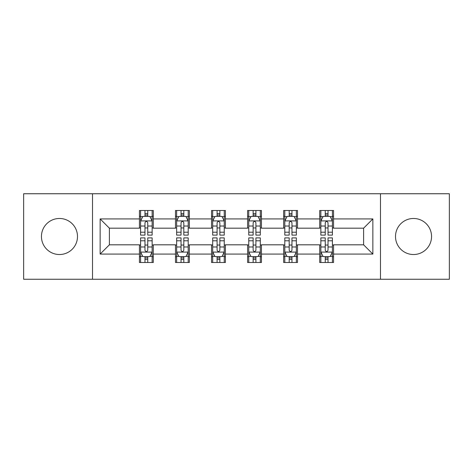 <?xml version="1.0" encoding="UTF-8"?>
<svg xmlns="http://www.w3.org/2000/svg" width="473" height="473" viewBox="0 0 473 473"><rect width="100%" height="100%" fill="white"/><g stroke="black" fill="none" stroke-linecap="round" stroke-linejoin="round"><path stroke-width="0.71" d="M413.526 218.473A18.027 18.027 0 0 0 395.505 236.5A18.027 18.027 0 0 0 413.526 254.527A18.027 18.027 0 0 0 431.553 236.5A18.027 18.027 0 0 0 413.526 218.473M59.474 218.473A18.027 18.027 0 0 0 41.447 236.5A18.027 18.027 0 0 0 59.474 254.527A18.027 18.027 0 0 0 77.495 236.5A18.027 18.027 0 0 0 59.474 218.473M380.481 279.253L449.35 279.253L449.35 193.747L380.481 193.747L380.481 279.253L92.519 279.253L92.519 193.747L23.65 193.747L23.65 279.253L92.519 279.253M380.481 193.747L92.519 193.747M333.566 218.934L333.566 210.503L319.701 210.503L319.701 218.934L297.511 218.934L297.511 210.503L283.646 210.503L283.646 218.934L261.457 218.934L261.457 210.503L247.592 210.503L247.592 218.934L225.408 218.934L225.408 210.503L211.543 210.503L211.543 218.934L189.354 218.934L189.354 210.503L175.489 210.503L175.489 218.934L153.299 218.934L153.299 210.503L139.434 210.503L139.434 218.934L100.146 218.934L100.146 254.066L109.393 244.819L139.434 244.819L139.434 262.497L153.299 262.497L153.299 244.819L175.489 244.819L175.489 262.497L189.354 262.497L189.354 244.819L211.543 244.819L211.543 262.497L225.408 262.497L225.408 244.819L247.592 244.819L247.592 262.497L261.457 262.497L261.457 244.819L283.646 244.819L283.646 262.497L297.511 262.497L297.511 244.819L319.701 244.819L319.701 262.497L333.566 262.497L333.566 244.819L363.607 244.819L363.607 228.181L333.566 228.181L333.566 218.934L372.854 218.934L372.854 254.066L333.566 254.066M319.701 254.066L297.511 254.066M283.646 254.066L261.457 254.066M247.592 254.066L225.408 254.066M211.543 254.066L189.354 254.066M175.489 254.066L153.299 254.066M139.434 254.066L100.146 254.066M319.701 218.934L319.701 228.181L297.511 228.181L297.511 218.934M283.646 218.934L283.646 228.181L261.457 228.181L261.457 218.934M247.592 218.934L247.592 228.181L225.408 228.181L225.408 218.934M211.543 218.934L211.543 228.181L189.354 228.181L189.354 218.934M175.489 218.934L175.489 228.181L153.299 228.181L153.299 218.934M139.434 218.934L139.434 228.181L109.393 228.181L100.146 218.934M109.393 228.181L109.393 244.819M372.854 254.066L363.607 244.819M363.607 228.181L372.854 218.934M139.434 216.279L140.593 216.279M144.98 216.279L147.753 216.279M152.146 216.279L153.299 216.279M139.434 227.951L140.593 227.951M144.98 227.951L147.753 227.951M152.146 227.951L153.299 227.951M139.434 245.049L140.593 245.049M144.98 245.049L147.753 245.049M152.146 245.049L153.299 245.049M139.434 256.721L140.593 256.721M144.98 256.721L147.753 256.721M152.146 256.721L153.299 256.721M175.489 245.049L176.642 245.049M181.035 245.049L183.808 245.049M188.201 245.049L189.354 245.049M175.489 256.721L176.642 256.721M181.035 256.721L183.808 256.721M188.201 256.721L189.354 256.721M175.489 216.279L176.642 216.279M181.035 216.279L183.808 216.279M188.201 216.279L189.354 216.279M175.489 227.951L176.642 227.951M181.035 227.951L183.808 227.951M188.201 227.951L189.354 227.951M211.543 245.049L212.696 245.049M217.089 245.049L219.862 245.049M224.249 245.049L225.408 245.049M211.543 256.721L212.696 256.721M217.089 256.721L219.862 256.721M224.249 256.721L225.408 256.721M211.543 216.279L212.696 216.279M217.089 216.279L219.862 216.279M224.249 216.279L225.408 216.279M211.543 227.951L212.696 227.951M217.089 227.951L219.862 227.951M224.249 227.951L225.408 227.951M247.592 245.049L248.751 245.049M253.138 245.049L255.911 245.049M260.304 245.049L261.457 245.049M247.592 256.721L248.751 256.721M253.138 256.721L255.911 256.721M260.304 256.721L261.457 256.721M247.592 216.279L248.751 216.279M253.138 216.279L255.911 216.279M260.304 216.279L261.457 216.279M247.592 227.951L248.751 227.951M253.138 227.951L255.911 227.951M260.304 227.951L261.457 227.951M283.646 245.049L284.799 245.049M289.192 245.049L291.965 245.049M296.358 245.049L297.511 245.049M283.646 256.721L284.799 256.721M289.192 256.721L291.965 256.721M296.358 256.721L297.511 256.721M283.646 216.279L284.799 216.279M289.192 216.279L291.965 216.279M296.358 216.279L297.511 216.279M283.646 227.951L284.799 227.951M289.192 227.951L291.965 227.951M296.358 227.951L297.511 227.951M319.701 245.049L320.854 245.049M325.247 245.049L328.02 245.049M332.407 245.049L333.566 245.049M319.701 256.721L320.854 256.721M325.247 256.721L328.02 256.721M332.407 256.721L333.566 256.721M319.701 216.279L320.854 216.279M325.247 216.279L328.02 216.279M332.407 216.279L333.566 216.279M319.701 227.951L320.854 227.951M325.247 227.951L328.02 227.951M332.407 227.951L333.566 227.951M147.753 213.506L144.98 213.506M152.146 232.213L147.753 232.213L147.753 235.111L152.146 235.111L152.146 221.015L149.835 216.392L142.899 216.392L140.593 221.015L140.593 235.111L144.98 235.111L144.98 232.213L140.593 232.213M140.593 221.015L140.593 210.503M152.146 221.015L152.146 210.503M144.98 216.392L144.98 210.503M147.753 210.503L147.753 216.392M147.753 232.213L147.753 222.748C146.831 220.968 145.909 220.968 144.98 222.748L144.98 232.213M144.98 259.494L147.753 259.494M140.593 240.787L144.98 240.787L144.98 237.889L140.593 237.889L140.593 251.985L142.899 256.608L149.835 256.608L152.146 251.985L152.146 237.889L147.753 237.889L147.753 240.787L152.146 240.787M152.146 251.985L152.146 262.497M140.593 251.985L140.593 262.497M147.753 256.608L147.753 262.497M144.98 262.497L144.98 256.608M144.98 240.787L144.98 250.252C145.903 252.032 146.831 252.032 147.753 250.252L147.753 240.787M183.808 213.506L181.035 213.506M188.201 232.213L183.808 232.213L183.808 235.111L188.201 235.111L188.201 221.015L185.889 216.392L178.954 216.392L176.642 221.015L176.642 235.111L181.035 235.111L181.035 232.213L176.642 232.213M176.642 221.015L176.642 210.503M188.201 221.015L188.201 210.503M181.035 216.392L181.035 210.503M183.808 210.503L183.808 216.392M183.808 232.213L183.808 222.748C182.885 220.968 181.957 220.968 181.035 222.748L181.035 232.213M219.862 213.506L217.089 213.506M224.249 232.213L219.862 232.213L219.862 235.111L224.249 235.111L224.249 221.015L221.938 216.392L215.008 216.392L212.696 221.015L212.696 235.111L217.089 235.111L217.089 232.213L212.696 232.213M212.696 221.015L212.696 210.503M224.249 221.015L224.249 210.503M217.089 216.392L217.089 210.503M219.862 210.503L219.862 216.392M219.862 232.213L219.862 222.748C218.94 220.968 218.012 220.968 217.089 222.748L217.089 232.213M181.035 259.494L183.808 259.494M176.642 240.787L181.035 240.787L181.035 237.889L176.642 237.889L176.642 251.985L178.954 256.608L185.889 256.608L188.201 251.985L188.201 237.889L183.808 237.889L183.808 240.787L188.201 240.787M188.201 251.985L188.201 262.497M176.642 251.985L176.642 262.497M183.808 256.608L183.808 262.497M181.035 262.497L181.035 256.608M181.035 240.787L181.035 250.252C181.957 252.032 182.88 252.032 183.808 250.252L183.808 240.787M217.089 259.494L219.862 259.494M212.696 240.787L217.089 240.787L217.089 237.889L212.696 237.889L212.696 251.985L215.008 256.608L221.938 256.608L224.249 251.985L224.249 237.889L219.862 237.889L219.862 240.787L224.249 240.787M224.249 251.985L224.249 262.497M212.696 251.985L212.696 262.497M219.862 256.608L219.862 262.497M217.089 262.497L217.089 256.608M217.089 240.787L217.089 250.252C218.012 252.032 218.934 252.032 219.862 250.252L219.862 240.787M255.911 213.506L253.138 213.506M260.304 232.213L255.911 232.213L255.911 235.111L260.304 235.111L260.304 221.015L257.992 216.392L251.062 216.392L248.751 221.015L248.751 235.111L253.138 235.111L253.138 232.213L248.751 232.213M248.751 221.015L248.751 210.503M260.304 221.015L260.304 210.503M253.138 216.392L253.138 210.503M255.911 210.503L255.911 216.392M255.911 232.213L255.911 222.748C254.988 220.968 254.066 220.968 253.138 222.748L253.138 232.213M291.965 213.506L289.192 213.506M296.358 232.213L291.965 232.213L291.965 235.111L296.358 235.111L296.358 221.015L294.046 216.392L287.111 216.392L284.799 221.015L284.799 235.111L289.192 235.111L289.192 232.213L284.799 232.213M284.799 221.015L284.799 210.503M296.358 221.015L296.358 210.503M289.192 216.392L289.192 210.503M291.965 210.503L291.965 216.392M291.965 232.213L291.965 222.748C291.043 220.968 290.12 220.968 289.192 222.748L289.192 232.213M328.02 213.506L325.247 213.506M332.407 232.213L328.02 232.213L328.02 235.111L332.407 235.111L332.407 221.015L330.101 216.392L323.165 216.392L320.854 221.015L320.854 235.111L325.247 235.111L325.247 232.213L320.854 232.213M320.854 221.015L320.854 210.503M332.407 221.015L332.407 210.503M325.247 216.392L325.247 210.503M328.02 210.503L328.02 216.392M328.02 232.213L328.02 222.748C327.097 220.968 326.169 220.968 325.247 222.748L325.247 232.213M253.138 259.494L255.911 259.494M248.751 240.787L253.138 240.787L253.138 237.889L248.751 237.889L248.751 251.985L251.062 256.608L257.992 256.608L260.304 251.985L260.304 237.889L255.911 237.889L255.911 240.787L260.304 240.787M260.304 251.985L260.304 262.497M248.751 251.985L248.751 262.497M255.911 256.608L255.911 262.497M253.138 262.497L253.138 256.608M253.138 240.787L253.138 250.252C254.06 252.032 254.988 252.032 255.911 250.252L255.911 240.787M289.192 259.494L291.965 259.494M284.799 240.787L289.192 240.787L289.192 237.889L284.799 237.889L284.799 251.985L287.111 256.608L294.046 256.608L296.358 251.985L296.358 237.889L291.965 237.889L291.965 240.787L296.358 240.787M296.358 251.985L296.358 262.497M284.799 251.985L284.799 262.497M291.965 256.608L291.965 262.497M289.192 262.497L289.192 256.608M289.192 240.787L289.192 250.252C290.115 252.032 291.043 252.032 291.965 250.252L291.965 240.787M325.247 259.494L328.02 259.494M320.854 240.787L325.247 240.787L325.247 237.889L320.854 237.889L320.854 251.985L323.165 256.608L330.101 256.608L332.407 251.985L332.407 237.889L328.02 237.889L328.02 240.787L332.407 240.787M332.407 251.985L332.407 262.497M320.854 251.985L320.854 262.497M328.02 256.608L328.02 262.497M325.247 262.497L325.247 256.608M325.247 240.787L325.247 250.252C326.169 252.032 327.091 252.032 328.02 250.252L328.02 240.787M152.087 220.903L140.647 220.903M140.593 216.669L142.763 216.669M149.971 216.669L152.146 216.669M144.98 226.023L140.593 226.023M152.146 226.023L147.753 226.023M147.753 214.979L144.98 214.979M140.647 252.097L152.087 252.097M152.146 256.331L149.971 256.331M142.763 256.331L140.593 256.331M147.753 246.977L152.146 246.977M140.593 246.977L144.98 246.977M144.98 258.022L147.753 258.022M188.142 220.903L176.701 220.903M176.642 216.669L178.818 216.669M186.025 216.669L188.201 216.669M181.035 226.023L176.642 226.023M188.201 226.023L183.808 226.023M183.808 214.979L181.035 214.979M224.196 220.903L212.755 220.903M212.696 216.669L214.866 216.669M222.079 216.669L224.249 216.669M217.089 226.023L212.696 226.023M224.249 226.023L219.862 226.023M219.862 214.979L217.089 214.979M176.701 252.097L188.142 252.097M188.201 256.331L186.025 256.331M178.818 256.331L176.642 256.331M183.808 246.977L188.201 246.977M176.642 246.977L181.035 246.977M181.035 258.022L183.808 258.022M212.755 252.097L224.196 252.097M224.249 256.331L222.079 256.331M214.866 256.331L212.696 256.331M219.862 246.977L224.249 246.977M212.696 246.977L217.089 246.977M217.089 258.022L219.862 258.022M260.245 220.903L248.804 220.903M248.751 216.669L250.921 216.669M258.134 216.669L260.304 216.669M253.138 226.023L248.751 226.023M260.304 226.023L255.911 226.023M255.911 214.979L253.138 214.979M296.299 220.903L284.858 220.903M284.799 216.669L286.975 216.669M294.182 216.669L296.358 216.669M289.192 226.023L284.799 226.023M296.358 226.023L291.965 226.023M291.965 214.979L289.192 214.979M332.353 220.903L320.913 220.903M320.854 216.669L323.029 216.669M330.237 216.669L332.407 216.669M325.247 226.023L320.854 226.023M332.407 226.023L328.02 226.023M328.02 214.979L325.247 214.979M248.804 252.097L260.245 252.097M260.304 256.331L258.134 256.331M250.921 256.331L248.751 256.331M255.911 246.977L260.304 246.977M248.751 246.977L253.138 246.977M253.138 258.022L255.911 258.022M284.858 252.097L296.299 252.097M296.358 256.331L294.182 256.331M286.975 256.331L284.799 256.331M291.965 246.977L296.358 246.977M284.799 246.977L289.192 246.977M289.192 258.022L291.965 258.022M320.913 252.097L332.353 252.097M332.407 256.331L330.237 256.331M323.029 256.331L320.854 256.331M328.02 246.977L332.407 246.977M320.854 246.977L325.247 246.977M325.247 258.022L328.02 258.022"/></g></svg>
